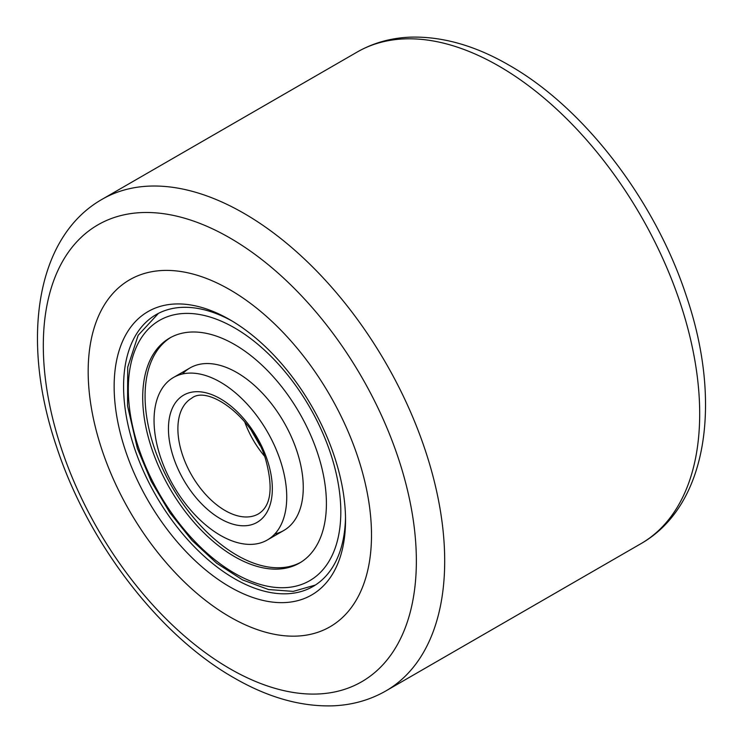<?xml version="1.0" encoding="UTF-8"?>
<svg xmlns="http://www.w3.org/2000/svg" width="743" height="743" viewBox="0 0 743 743"><rect width="100%" height="100%" fill="white"/><g stroke="black" fill="none" stroke-linecap="round" stroke-linejoin="round"><path stroke-width="1.11" d="M229.838 616.866A200.341 115.667 60 0 1 98.958 440.32A200.341 115.667 60 0 1 129.663 279.786A200.341 115.667 60 0 1 229.838 289.705A200.341 115.667 60 0 1 360.717 466.251A200.341 115.667 60 0 1 330.003 626.795A200.341 115.667 60 0 1 229.838 616.866A200.341 115.667 60 0 1 98.958 440.32A200.341 115.667 60 0 1 129.663 279.786A200.341 115.667 60 0 1 229.838 289.705A200.341 115.667 60 0 1 360.717 466.251A200.341 115.667 60 0 1 330.003 626.795A200.341 115.667 60 0 1 229.838 616.866M229.838 319.704A163.618 94.463 60 0 1 345.532 520.081A163.618 94.463 60 0 1 229.838 586.877A163.618 94.463 60 0 1 114.143 386.499A163.618 94.463 60 0 1 229.838 319.694A163.618 94.463 60 0 1 229.838 319.704L229.838 319.694M232.225 321.106A156.94 90.609 -120 0 0 156.086 314.651A156.94 90.609 -120 0 0 132.031 440.404A156.94 90.609 -120 0 0 234.556 578.704A156.94 90.609 -120 0 0 313.026 586.478A156.94 90.609 -120 0 0 345.504 517.314M274.836 533.957A93.832 54.174 -120 0 0 296.596 450.174A93.832 54.174 -120 0 0 182.472 373.98M170.806 337.415A129.886 74.997 -120 0 0 154.312 447.853A129.886 74.997 -120 0 0 300.674 562.349M151.944 449.218A129.886 74.997 -120 0 0 299.503 563.055A129.886 74.997 -120 0 0 317.168 451.902A129.886 74.997 -120 0 0 169.618 338.074A129.886 74.997 -120 0 0 151.944 449.218M280.065 459.713A93.832 54.174 -120 0 0 173.481 377.481A93.832 54.174 -120 0 0 160.72 457.772A93.832 54.174 -120 0 0 267.304 540.003A93.832 54.174 -120 0 0 280.065 459.713M640.912 543.69A283.817 163.869 -120 0 0 684.414 316.258A283.817 163.869 -120 0 0 498.999 66.146A283.817 163.869 -120 0 0 357.086 52.094L102.088 199.31A283.817 163.869 60 0 1 244.001 213.371A283.817 163.869 60 0 1 429.417 463.474A283.817 163.869 60 0 1 385.914 690.906L640.912 543.69C707.819 505.602 722.326 401.657 686.486 296.42C655.335 200.954 584.397 107.902 509.011 65.161C475.288 45.62 442.438 36.286 410.452 37.15C391.022 37.884 373.227 42.871 357.086 52.094M229.838 668.672A263.784 152.296 -120 0 0 416.359 560.974A263.784 152.296 -120 0 0 229.838 237.909A263.784 152.296 -120 0 0 43.308 345.597A263.784 152.296 -120 0 0 229.838 668.672M330.124 452.115A150.262 86.755 -120 0 0 188.118 313.407A150.262 86.755 -120 0 0 138.997 449.013A150.262 86.755 -120 0 0 280.993 587.722A150.262 86.755 -120 0 0 330.124 452.115M267.108 459.499A73.455 42.416 -120 0 0 197.694 391.691A73.455 42.416 -120 0 0 173.667 457.985A73.455 42.416 -120 0 0 243.091 525.793A73.455 42.416 -120 0 0 267.108 459.499M191.722 398.183A66.777 38.552 -120 0 0 182.639 455.329A66.777 38.552 -120 0 0 258.508 513.85C271.102 505.974 273.443 487.659 265.511 458.914C252.908 416.73 207.771 384.93 191.722 398.183M244.698 421.81A66.777 38.552 -120 0 0 264.527 456.156M102.088 199.31C35.181 237.398 20.674 341.343 56.514 446.58C87.665 542.046 158.603 635.098 233.989 677.839C267.712 697.38 300.562 706.714 332.548 705.85C351.978 705.116 369.773 700.129 385.914 690.906M158.435 313.379L138.152 335.316L127.712 367.2L127.555 405.994L137.39 448.428L151.256 481.39L169.775 512.596L191.963 540.365L216.65 563.213L242.58 579.911L268.52 589.533L293.225 591.391L315.301 585.075M190.004 367.943L173.481 377.481M251.626 431.042L259.994 445.54M283.835 530.456L267.304 540.003"/></g></svg>
